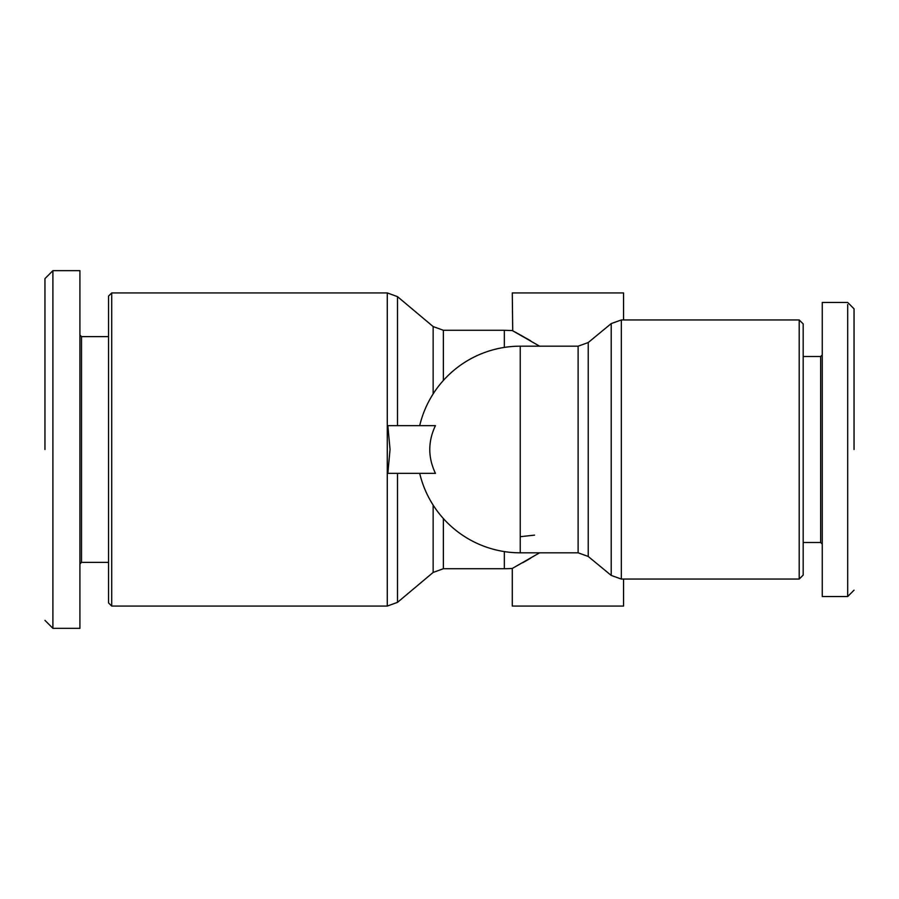 <?xml version="1.0" encoding="UTF-8"?>
<svg xmlns="http://www.w3.org/2000/svg" width="899" height="899" viewBox="0 0 899 899"><rect width="100%" height="100%" fill="white"/><g stroke="black" fill="none" stroke-linecap="round" stroke-linejoin="round"><path stroke-width="1.35" d="M387.84 425.654L390.042 449.5L387.84 473.346L435.431 473.346C427.902 457.411 427.902 441.521 435.431 425.654L388.492 425.654M419.698 473.346A103.318 103.318 0 0 0 520.24 552.818L520.24 346.182A103.318 103.318 0 0 0 419.698 425.654M530.612 558.212L522.78 562.707M539.614 552.818L512.284 568.449A119.219 119.219 0 0 1 504.339 568.719L504.339 551.593M534.545 535.119L520.24 536.714M44.95 449.5L44.95 278.634L44.95 449.5M44.95 278.623L52.895 270.666L52.895 628.334L79.921 628.334L79.921 563.954L81.506 562.358L108.532 562.358M854.05 449.5L854.05 308.975L854.05 449.5M854.05 590.182L847.69 596.531L847.69 304.604M847.69 314.178L847.69 308.807M111.712 606.072L108.532 602.892L108.532 296.108L111.712 292.928L111.712 606.072L387.278 606.072L387.278 292.928L397.504 296.648L397.504 425.654M108.532 336.642L81.506 336.642L81.506 562.358M512.284 568.449L512.284 606.072L623.558 606.072L623.558 579.046M623.558 319.954L623.558 292.928L512.284 292.928L512.711 330.776M621.321 579.046L799.211 579.046L799.211 319.954L621.321 319.954L611.208 323.584L611.208 575.416L621.321 579.046L621.321 319.954M799.211 579.046L803.178 575.079L803.178 323.921L799.211 319.954M803.178 542.49L820.663 542.49L820.663 356.51L803.178 356.51M81.506 336.642L79.921 335.046L79.921 270.666L79.921 628.334M52.895 270.666L79.921 270.666M539.614 346.182L512.284 330.551L504.339 330.281L504.339 347.407M513.576 331.237L516.936 333.057M517.712 333.484L530.612 340.777M820.663 542.49L822.259 544.086L822.259 596.531L822.259 329.843M822.259 368.433L822.259 302.469L822.259 354.914L820.663 356.51M847.69 596.531L822.259 596.531M822.259 302.469L847.69 302.469L854.05 308.818L847.69 302.469M847.69 596.464L847.69 591.666M847.69 574.101L847.69 559.414M520.24 552.818L578.113 552.818L578.113 346.182L588.227 342.541L611.208 323.584M578.113 552.818L588.227 556.459L588.227 342.541M443.364 518.543L443.364 568.719L433.149 572.438L397.504 602.352L397.504 473.346M433.149 572.438L433.149 505.092M433.149 393.908L433.149 326.562L397.504 296.648M443.364 380.457L443.364 330.281L433.149 326.562M520.24 346.182L578.113 346.182M111.712 292.928L387.278 292.928M397.504 602.352L387.278 606.072M443.364 568.719L504.339 568.719M443.364 330.281L504.339 330.281M588.227 556.459L611.208 575.416M44.95 620.377L52.895 628.334"/></g></svg>
